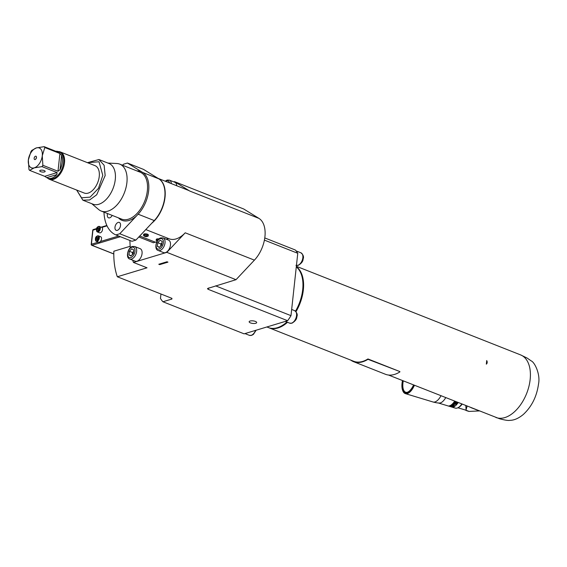 <?xml version="1.0" encoding="UTF-8"?>
<svg xmlns="http://www.w3.org/2000/svg" width="567" height="567" viewBox="0 0 567 567"><rect width="100%" height="100%" fill="white"/><g stroke="black" fill="none" stroke-linecap="round" stroke-linejoin="round"><path stroke-width="0.85" d="M97.219 229.989L97.963 230.422L98.864 229.493L99.012 228.132L98.261 227.7L97.368 228.629L97.219 229.989L98.063 230.322M96.489 230.422A2.941 1.736 -68.4 0 0 97.34 231.917C95.887 229.245 96.291 227.41 98.559 226.417L101.72 227.317A2.941 1.736 111.6 0 1 101.883 227.402A2.941 1.736 111.6 0 1 102.407 230.237A2.941 1.736 111.6 0 1 100.345 232.81A2.941 1.736 111.6 0 1 99.558 232.796L97.34 231.917A2.941 1.736 -68.4 0 0 98.119 231.931A2.941 1.736 -68.4 0 0 100.231 229.21A2.941 1.736 -68.4 0 0 99.501 226.446A2.941 1.736 -68.4 0 0 98.722 226.431M95.462 239.848A2.941 1.736 -68.4 0 0 96.312 241.344A2.941 1.736 -68.4 0 0 97.099 241.358A2.941 1.736 -68.4 0 0 99.204 238.636A2.941 1.736 -68.4 0 0 98.474 235.872L100.699 236.751A2.941 1.736 111.6 0 1 101.55 238.764A2.941 1.736 111.6 0 1 100.352 241.542A2.941 1.736 111.6 0 1 99.317 242.237A2.941 1.736 -68.4 0 1 98.538 242.222A2.941 1.736 -68.4 0 1 98.375 242.137M120.367 236.701L91.96 245.277A0.843 0.617 -106.8 0 1 91.415 244.242L91.209 244.398A0.843 0.843 0 0 0 91.734 245.27L113.804 253.995M264.768 237.934L295.308 249.997A50.449 29.725 111.6 0 1 296.293 251.181A50.449 29.725 111.6 0 1 296.874 251.961A50.449 29.725 111.6 0 1 297.767 253.293L290.991 315.656A50.449 29.725 111.6 0 1 289.744 317.633A50.449 29.725 111.6 0 1 288.943 318.831A50.449 29.725 111.6 0 1 287.625 320.709L244.115 333.843L162.927 301.757L171.907 299.043L171.914 298.341L117.326 276.767A73.993 43.595 -68.4 0 1 113.839 251.224L130.176 246.291M117.326 276.767L147.023 267.801L133.443 262.436L166.833 252.35L185.218 232.803L254.406 260.14A26.068 15.359 -68.4 0 0 258.942 218.387L243.704 208.982L174.516 181.646L173.785 181.865M129.921 240.479A73.993 43.595 -68.4 0 0 130.311 247.779M132.713 260.196A73.993 43.595 -68.4 0 0 133.443 262.436M155.478 242.102L153.359 242.74L138.816 236.992M166.308 239.217L168.505 238.551M145.79 229.571L169.157 238.806A26.068 15.359 -68.4 0 0 185.218 232.803M140.148 248.672A6.726 3.962 111.6 0 1 141.807 254.994A6.726 3.962 111.6 0 1 136.987 261.21A6.726 3.962 111.6 0 1 135.201 261.181L129.765 259.034A6.726 3.962 -68.4 0 0 131.558 259.062A6.726 3.962 -68.4 0 0 136.371 252.847A6.726 3.962 -68.4 0 0 134.712 246.525L140.148 248.672M168.541 240.096A6.726 3.962 111.6 0 1 170.199 246.425A6.726 3.962 111.6 0 1 165.387 252.641A6.726 3.962 111.6 0 1 163.594 252.613L158.165 250.465A6.726 3.962 -68.4 0 0 159.951 250.494A6.726 3.962 -68.4 0 0 164.77 244.278A6.726 3.962 -68.4 0 0 163.105 237.949L168.541 240.096M164.728 197.6A25.643 15.111 111.6 0 1 156.91 217.374M151.701 223.292A26.068 15.359 -68.4 0 0 164.848 198.656A26.068 15.359 -68.4 0 0 158.228 178.463M258.942 218.387L189.754 191.051L174.516 181.646M189.754 191.051A26.068 15.359 -68.4 0 0 188.315 190.328L158.101 178.385M171.34 183.616A6.726 3.962 -68.4 0 0 169.391 180.129L174.82 182.276A6.726 3.962 111.6 0 1 176.769 185.763M287.625 320.709L207.954 289.227L207.508 288.525L236.021 279.694L254.406 260.14M297.767 253.293L264.399 240.11M290.991 315.656L215.595 285.86M236.021 279.694L166.833 252.35M171.914 298.341L171.907 299.043A75.34 44.389 -68.4 0 1 171.638 298.228M255.384 321.411A3.785 1.29 -173.8 0 0 251.422 320.823A3.785 1.29 -173.8 0 0 249.154 321.751A3.785 1.29 -173.8 0 0 250.451 322.899A3.785 1.29 -173.8 0 0 254.42 323.495A3.785 1.29 -173.8 0 0 256.681 322.566A3.785 1.29 -173.8 0 0 255.384 321.411M167.003 261.77L167.952 262.145L159.724 264.626L158.781 264.257L167.003 261.77M139.737 236.014L154.571 241.875A1.68 0.574 -173.8 0 0 156.698 242.102M157.137 241.237A3.742 3.742 0 0 1 156.393 240.741A2.353 0.801 6.2 0 1 156.187 240.358L156.286 239.409A2.353 0.801 6.2 0 1 159.043 238.905M143.649 234.412A2.353 0.801 6.2 0 1 145.06 233.838A2.353 0.801 6.2 0 1 147.526 234.206A2.353 0.801 6.2 0 1 148.334 234.922L148.228 235.872A2.353 0.801 -173.8 0 0 147.427 235.156A2.353 0.801 6.2 0 0 144.954 234.788A2.353 0.801 6.2 0 0 143.55 235.362L143.649 234.412M156.187 240.358A2.353 0.801 6.2 0 1 158.165 239.777M148.228 235.872A2.353 0.801 -173.8 0 1 147.937 236.205A3.742 3.742 0 0 1 143.763 235.752A2.353 0.801 6.2 0 1 143.55 235.362M147.051 236.482A3.501 2.062 111.6 0 1 146.612 236.616A3.728 2.729 -106.8 0 1 145.832 236.531A3.735 2.197 111.6 0 1 145.202 236.51A3.501 2.559 -106.8 0 1 144.954 236.425A3.501 2.559 -106.8 0 1 144.691 236.304A3.728 2.197 -68.4 0 0 145.329 236.326A3.728 2.729 -106.8 0 1 144.592 235.801A3.487 2.055 -68.4 0 0 145.032 235.666A3.728 2.729 73.2 0 0 145.769 236.191A3.728 2.197 -68.4 0 0 146.449 235.773A3.494 2.559 73.2 0 0 146.711 235.893A3.494 2.559 73.2 0 0 146.952 235.978A3.735 2.197 111.6 0 1 146.272 236.396A3.728 2.729 73.2 0 0 147.051 236.482M146.272 236.396L146.329 235.865M145.832 236.531L145.875 236.141M145.329 236.326L145.372 235.95M160.95 294.004L160.468 298.462A50.449 29.725 -68.4 0 0 162.927 301.757M288.943 318.831A6.726 3.962 -68.4 0 0 289.744 317.633M296.874 251.961A6.726 3.962 -68.4 0 0 296.293 251.181M296.293 266.873A33.63 19.817 111.6 0 1 295.52 311.163M286.881 322.028A33.63 19.817 111.6 0 1 277.355 327.719A33.63 19.817 111.6 0 1 268.404 327.57L266.887 326.968M268.723 327.691A33.63 19.817 -68.4 0 0 269.041 327.818A33.63 19.817 -68.4 0 0 277.986 327.967A33.63 19.817 -68.4 0 0 287.512 322.283M296.009 311.659A33.63 19.817 -68.4 0 0 296.314 266.653M350.782 360.123A34.055 20.065 -68.4 0 0 353.546 361.668A34.055 20.065 -68.4 0 0 367.976 359.315L367.948 358.954A33.63 19.817 111.6 0 1 362.653 361.42A33.63 19.817 -68.4 0 1 353.702 361.278L269.041 327.818M367.948 358.954L399.855 371.562L367.976 359.315M486.713 360.527L486.323 364.156A33.63 19.817 111.6 0 0 486.713 360.527M353.546 361.668L385.454 374.277A34.055 20.065 -68.4 0 0 399.884 371.924M457.456 407.957A13.452 6.095 -73.2 0 0 458.214 407.666A13.452 6.095 -73.2 0 0 459.192 407.085A13.452 6.095 -73.2 0 0 462.02 404.08M459.376 406.943A13.034 5.904 -73.2 0 0 459.561 406.815A13.034 5.904 -73.2 0 0 462.148 404.129M457.959 407.779L466.102 410.246L465.826 405.582M465.542 410.054L465.954 410.232L467.13 406.1M479.342 410.926L469.115 411.422A11.723 9.653 64.4 0 1 465.954 410.232L465.897 410.203M465.5 410.069L465.429 410.097A11.142 9.171 64.4 0 0 465.67 410.224L465.805 410.161M466.194 410.373L465.776 410.118M466.804 410.671L466.308 410.543A11.142 9.171 64.4 0 1 466.067 410.43L465.798 410.175M467.031 410.777L466.96 410.806A11.142 9.171 64.4 0 1 466.719 410.714L466.428 410.465M414.434 385.276A14.295 6.478 106.8 0 1 408.056 393.292A14.295 6.478 106.8 0 1 405.37 393.618A14.295 6.478 106.8 0 1 402.79 390.769A14.295 6.478 106.8 0 1 402.712 390.55M413.903 385.064A13.87 6.287 106.8 0 1 407.744 392.796A13.87 6.287 106.8 0 1 402.627 390.344A13.87 6.287 106.8 0 1 402.478 380.549M413.57 384.936A13.105 5.939 106.8 0 1 407.822 392.081A13.105 5.939 106.8 0 1 407.184 392.329A13.105 5.939 106.8 0 1 402.811 380.684M407.382 392.258A12.864 5.826 106.8 0 1 405.781 392.251A12.864 5.826 106.8 0 1 403.272 380.861M486.975 361.037A2.736 1.999 -106.8 0 1 486.67 363.858M159.625 264.002L159.724 264.626M122.507 165.224A42.043 24.771 111.6 0 1 123.556 164.217L127.447 163.041L143.557 169.413L158.795 178.818A26.068 15.359 111.6 0 1 154.259 220.57L135.874 240.117L131.991 241.294L115.881 234.929A42.043 24.771 111.6 0 1 103.967 212.143M135.874 240.117L119.765 233.753L138.135 214.198A26.068 15.359 -68.4 0 0 148.646 190.831A26.068 15.359 -68.4 0 0 142.671 172.446L127.447 163.041M119.765 233.753L115.881 234.929M112.167 215.382A4.245 2.502 111.6 0 1 109.672 217.841A4.245 2.502 111.6 0 1 108.538 217.827A4.245 2.502 111.6 0 1 107.567 213.568M117.326 230.351A4.245 2.502 111.6 0 1 116.192 230.33A4.245 2.502 111.6 0 1 115.144 226.339A4.245 2.502 111.6 0 1 118.191 222.413A4.245 2.502 111.6 0 1 119.318 222.427A4.245 2.502 111.6 0 1 120.367 226.424A4.245 2.502 111.6 0 1 117.326 230.351M91.804 203.723L98.658 209.521A25.224 14.862 -68.4 0 0 101.181 211.044A25.224 14.862 -68.4 0 0 126.902 182.617A25.224 14.862 111.6 0 0 119.722 164.125A25.224 14.862 111.6 0 0 116.845 163.509L107.872 163.055M98.949 159.533L109.055 163.523A21.858 12.878 111.6 0 1 115.271 179.555A21.858 12.878 -68.4 0 1 92.988 204.184L82.881 200.194L89.629 199.96L96.702 194.779L105.164 175.557L104.122 165.259L98.949 159.533L87.46 162.672M76.644 190.044L82.881 200.194M76.673 190.058L81.549 197.812L90.125 197.125L98.488 188.308L102.804 175.387L99.027 161.758L87.488 162.686M49.492 179.314L84.242 193.049A14.714 8.668 -68.4 0 0 88.154 193.113A14.714 8.668 -68.4 0 0 98.693 179.512A14.714 8.668 -68.4 0 0 95.058 165.677L60.308 151.942A14.714 8.668 111.6 0 1 63.943 165.777A14.714 8.668 111.6 0 1 53.404 179.378A14.714 8.668 111.6 0 1 49.492 179.314A14.714 8.668 111.6 0 1 47.734 178.166A14.295 8.42 -68.4 0 0 51.554 178.236A14.295 8.42 -68.4 0 0 56.82 174.593L57.104 172.588L41.993 166.62A14.295 8.42 -68.4 0 0 42.879 165.288L42.27 155.79L44.807 147.526A14.295 8.42 -68.4 0 0 44.162 146.662L36.394 147.909A10.681 6.294 -68.4 0 0 28.35 159.993L28.952 169.49A14.295 8.42 -68.4 0 0 29.604 170.355L34.226 167.867A10.681 6.294 -68.4 0 0 42.27 155.79A10.681 6.294 -68.4 0 0 36.394 147.909L31.766 150.404A14.295 8.42 -68.4 0 0 30.88 151.729L28.35 159.993A10.681 6.294 -68.4 0 0 34.226 167.867L41.993 166.62M58.238 151.58A14.714 8.668 111.6 0 1 60.308 151.942M58.536 152.346L59.266 152.126L59.273 152.636L59.266 152.126A14.295 8.42 -68.4 0 0 58.259 151.587A14.295 8.42 -68.4 0 0 55.793 151.254M59.273 152.636L44.162 146.662M59.918 153.501L61.626 155.294A14.295 8.42 -68.4 0 1 60.059 169.739L57.99 171.255L59.918 153.501L44.807 147.526M57.99 171.255L42.879 165.288M58.259 151.587L59.535 152.091A14.295 8.42 111.6 0 1 63.065 165.529A14.295 8.42 111.6 0 1 52.83 178.74A14.295 8.42 111.6 0 1 49.031 178.676L47.748 178.173A14.295 8.42 -68.4 0 1 46.742 177.634L44.715 176.33L29.604 170.355M44.495 171.921A2.736 0.936 6.2 0 1 41.441 171.893A2.736 0.936 6.2 0 1 39.725 170.816A2.736 0.936 6.2 0 1 40.385 170.298A2.736 0.936 6.2 0 1 43.439 170.334A2.736 0.936 6.2 0 1 45.162 171.411A2.736 0.936 6.2 0 1 44.495 171.921M35.133 159.561A1.786 1.056 -68.4 0 0 36.288 158.278A1.786 1.056 -68.4 0 0 36.316 156.542A1.786 1.056 -68.4 0 0 35.494 156.223A1.786 1.056 -68.4 0 0 34.148 158.243A1.786 1.056 -68.4 0 0 35.126 159.561A1.786 1.056 -68.4 0 0 35.133 159.561M36.005 158.824A0.843 0.496 111.6 0 1 36.458 157.676M93.668 229.564A0.843 0.617 73.2 0 0 92.945 230.103L91.415 244.242L98.346 242.144M113.804 253.91L91.96 245.277A0.843 0.496 111.6 0 1 91.734 245.27M128.964 254.902L130.963 256.057L133.351 253.584L133.741 249.955L131.75 248.8L129.361 251.273L128.964 254.902L131.218 255.795M129.361 251.273L132.515 252.528L132.281 254.689M133.585 251.422L132.515 252.528M157.357 246.333L159.355 247.488L161.744 245.008L162.141 241.379L160.142 240.231L157.754 242.704L157.357 246.333L159.611 247.226M157.754 242.704L160.915 243.952L160.681 246.113M161.978 242.846L160.915 243.952M96.192 239.416L96.943 239.848L97.836 238.92L97.985 237.559L97.24 237.126L96.34 238.055L96.192 239.416L97.035 239.749M96.34 238.055L97.602 238.551L97.531 239.239M98.934 228.806L98.552 229.812M97.368 228.629L98.63 229.125M438.326 402.981A13.707 6.209 -73.2 0 0 438.397 403.002L455.251 408.105A13.707 6.209 -73.2 0 0 461.807 403.995M438.397 403.002A13.707 6.209 -73.2 0 0 445.74 397.644M458.171 402.556A13.955 6.322 -73.2 0 1 457.612 403.371A13.955 6.322 -73.2 0 1 452.615 407.234L449.085 405.908A13.707 6.209 -73.2 0 0 453.99 402.116A13.707 6.209 -73.2 0 0 454.642 401.167M449.05 406.149A13.955 6.322 -73.2 0 0 454.047 402.294A13.955 6.322 -73.2 0 0 454.777 401.216M455.492 401.5L455.081 401.571A13.955 6.322 -73.2 0 1 454.805 401.982L457.456 402.783A13.955 6.322 -73.2 0 0 457.64 402.506L455.329 401.812L455.712 401.585M456.01 401.705L455.329 401.812M457.208 403.137L456.874 403.031A13.955 6.322 -73.2 0 1 455.918 404.243L455.017 403.973A13.955 6.322 -73.2 0 0 455.847 402.931L455.507 402.832A13.955 6.322 -73.2 0 1 454.677 403.867L453.947 403.647A13.955 6.322 -73.2 0 0 454.897 402.435L454.557 402.336A13.955 6.322 -73.2 0 1 453.409 403.768L456.059 404.569A13.955 6.322 -73.2 0 0 457.208 403.137M454.188 404.909L453.77 404.228L452.721 404.469A13.955 6.322 -73.2 0 1 451.934 405.143L454.585 405.944A13.955 6.322 -73.2 0 0 454.784 405.788L453.6 405.426A13.955 6.322 -73.2 0 0 454.188 404.909L454.181 404.703A13.707 6.209 -73.2 0 1 453.6 405.214L453.6 405.426M453.798 406.475A13.955 6.322 -73.2 0 1 453.536 406.617L451.268 406.319L450.885 405.809A13.955 6.322 -73.2 0 0 451.141 405.667L452.572 405.603L453.813 406.241A13.707 6.209 -73.2 0 1 453.557 406.383L453.104 406.468M452.409 405.072L453.26 405.327A13.955 6.322 -73.2 0 0 453.883 404.774L453.026 404.314A13.707 6.209 -73.2 0 1 452.416 404.852L452.409 405.072A13.955 6.322 -73.2 0 0 453.04 404.519M451.481 405.774A13.955 6.322 -73.2 0 1 451.219 405.915L453.196 406.511A13.955 6.322 -73.2 0 0 453.458 406.369L451.502 405.561M457.413 402.62L454.89 401.854M455.017 403.973L454.989 403.782A13.707 6.209 -73.2 0 0 455.705 402.889M453.947 403.647L453.919 403.456A13.707 6.209 -73.2 0 0 454.762 402.393M456.059 404.569L453.543 403.612M456.038 404.37A13.707 6.209 -73.2 0 0 457.073 403.094M453.926 404.668L453.359 404.207M451.304 406.078L450.786 405.766M98.367 226.687A2.537 1.495 -68.4 0 0 96.461 229.557A2.537 1.495 -68.4 0 0 97.857 231.428A2.537 1.495 -68.4 0 0 99.764 228.558A2.537 1.495 -68.4 0 0 98.367 226.687M96.624 228.551L93.335 229.543A0.843 0.843 0 0 0 92.747 230.259L96.468 229.04M101.883 227.402L107.028 225.85M118.645 236.021L100.352 241.542M98.538 242.222L96.312 241.344C94.859 238.672 95.263 236.836 97.538 235.851L98.474 235.872A2.941 1.736 -68.4 0 0 97.694 235.858M207.954 289.227A50.449 29.725 -68.4 0 0 208.904 287.88M255.575 330.384A6.726 3.962 111.6 0 1 251.146 335.352A6.726 3.962 111.6 0 1 249.36 335.324L244.958 333.587M291.665 309.454L294.649 310.638A6.726 3.962 111.6 0 1 296.307 316.96A6.726 3.962 111.6 0 1 291.495 323.176A6.726 3.962 111.6 0 1 289.702 323.147L285.307 321.411M296.059 250.883L300.928 252.811A6.726 3.962 111.6 0 1 302.594 259.133A6.726 3.962 111.6 0 1 297.774 265.349A6.726 3.962 111.6 0 1 296.442 265.455M495.863 417.454A33.63 19.817 111.6 0 0 530.152 379.557A33.63 19.817 -68.4 0 0 520.584 354.899L527.097 358.039L531.215 360.91C534.546 362.1 540.599 374.234 538.522 383.972C536.814 396.461 531.754 406.624 523.334 414.449C518.649 418.333 514.191 420.296 509.974 420.338C508.365 420.707 504.906 420.175 499.584 418.758L388.537 375.042M478.194 410.473L470.908 407.595M440.998 395.773A14.295 6.478 106.8 0 1 435.676 401.656A14.295 6.478 -73.2 0 1 432.99 401.982L432.99 401.982C436.165 402.811 438.433 403.144 439.801 402.988M169.561 182.914A5.55 3.267 -68.4 0 0 166.592 180.852A5.55 3.267 -68.4 0 0 165.585 181.341M158.795 178.818L142.671 172.446M154.259 220.57L138.135 214.198M136.335 216.126A26.231 15.458 111.6 0 1 118.446 217.863M136.987 170.943A26.231 15.458 111.6 0 1 141.183 171.517M119.722 164.125L140.177 172.205A25.224 14.862 111.6 0 1 147.349 190.703A25.224 14.862 111.6 0 1 121.636 219.124L101.181 211.044M60.059 169.739L61.626 155.294M44.715 176.33L57.104 172.588M46.742 177.634L56.82 174.593M131.92 247.24A5.55 3.267 -68.4 0 0 127.738 253.52A5.55 3.267 -68.4 0 0 130.793 257.616A5.55 3.267 -68.4 0 0 134.974 251.337A5.55 3.267 -68.4 0 0 131.92 247.24M160.312 238.672A5.55 3.267 -68.4 0 0 156.131 244.951A5.55 3.267 -68.4 0 0 159.185 249.041A5.55 3.267 -68.4 0 0 163.367 242.768A5.55 3.267 -68.4 0 0 160.312 238.672M97.347 236.12A2.537 1.495 -68.4 0 0 95.433 238.983A2.537 1.495 -68.4 0 0 96.829 240.855A2.537 1.495 -68.4 0 0 98.743 237.984A2.537 1.495 -68.4 0 0 97.347 236.12M256.149 330.207L253.449 334.346L251.606 335.38L249.36 335.324M294.649 310.638C297.044 312.658 297.767 314.72 296.825 316.818C296.839 319.093 295.216 321.22 291.955 323.204L289.702 323.147M300.928 252.811C303.324 254.838 304.047 256.901 303.104 258.999C303.118 261.267 301.495 263.393 298.235 265.377L295.988 265.321M296.357 266.284L520.584 354.899M459.561 406.815L459.192 407.085M469.115 411.422L465.656 410.097M405.37 393.618L432.99 401.982M402.627 390.344L402.79 390.769M169.391 180.129L167.137 180.072L165.203 181.192M101.28 227.147L106.851 225.468M92.747 230.259L91.209 244.398M134.712 246.525L132.465 246.468C127.873 247.24 125.364 258.028 129.765 259.034M163.105 237.949L160.858 237.892C156.272 238.664 153.756 249.459 158.165 250.465"/></g></svg>
